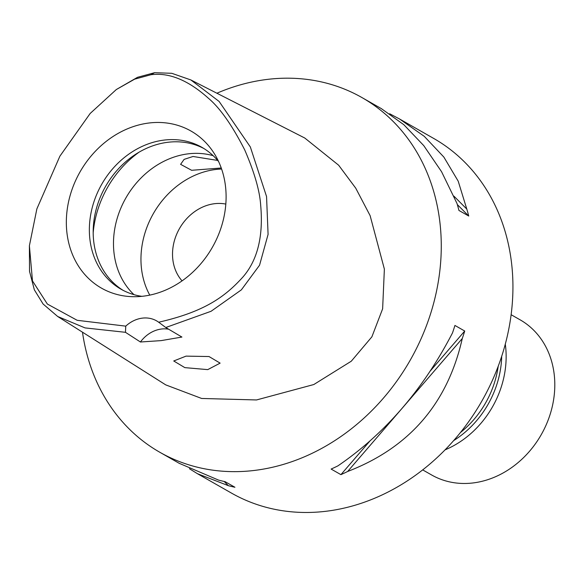 <?xml version="1.0" encoding="UTF-8"?>
<svg xmlns="http://www.w3.org/2000/svg" width="584" height="584" viewBox="0 0 584 584"><rect width="100%" height="100%" fill="white"/><g stroke="black" fill="none" stroke-linecap="round" stroke-linejoin="round"><path stroke-width="0.88" d="M158.673 322.222A30.616 25.798 -60.3 0 0 156.563 320.85A30.616 25.798 -60.3 0 0 125.757 326.142L77.168 320.302L47.362 304.045L32.492 280.94L29.39 245.776L36.872 208.868L59.889 156.183L90.162 113.471L116.311 89.542L134.605 79.176L150.928 74.73C169.083 72.321 188.26 80.169 208.444 98.287C220.051 108.084 232.147 125.297 244.725 149.927C254.471 172.506 259.785 190.968 260.683 205.327C263.464 236.294 257.529 260.216 242.864 277.086C224.964 296.833 204.604 311.703 158.673 322.222L165.776 327.514L181.916 337.056L161.133 340.618L140.43 341.998A30.616 25.798 119.7 0 1 168.623 329.201M149.241 122.976A90.403 76.161 -60.3 0 0 66.737 213.686A90.403 76.161 -60.3 0 0 133.313 296.701A90.403 76.161 -60.3 0 0 143.197 296.19A90.403 76.161 -60.3 0 0 215.043 242.331A90.403 76.161 -60.3 0 0 214.576 154.059A90.403 76.161 -60.3 0 0 149.241 122.976M125.757 326.142L125.465 332.311L140.43 341.998M116.311 89.542L137.51 77.307L154.599 72.693L171.798 73.307L190.88 79.957L219.124 101.463L250.346 146.971L266.552 196.538L268.085 234.396L259.551 265.216L241.367 289.854L211.058 311.287L165.776 327.514M125.465 332.311L85.06 327.909L57.706 316.506L43.099 304.016L34.346 289.817L29.536 271.377L29.39 245.776M186.055 356.123L173.733 360.978L184.836 367.628L207.751 369.621L220.124 363.131L209.021 356.539L186.055 356.123M57.706 316.506L165.732 384.878L201.641 398.463L256.522 399.952L313.805 384.535L351.283 361.211L371.891 336.822L382.629 308.819L384.374 269.085L370.125 215.649L355.736 188.165L338.654 165.221L304.775 138.028L190.88 79.957M216.89 93.221A204.123 171.966 119.7 0 1 267.713 79.358A204.123 171.966 119.7 0 1 361.934 97.557A204.123 171.966 119.7 0 1 432.321 308.031A204.123 171.966 119.7 0 1 254.055 470.478A204.123 171.966 119.7 0 1 159.841 452.279A204.123 171.966 119.7 0 1 82.49 332.194M197.83 473.923L231.505 493.108A204.123 171.966 -60.3 0 0 325.726 511.307A204.123 171.966 -60.3 0 0 503.985 348.86A204.123 171.966 -60.3 0 0 433.598 138.386L399.872 119.172M179.237 463.324L218.562 480.099A204.123 171.966 -60.3 0 0 225.132 481.683L234.929 487.26A204.123 171.966 119.7 0 1 228.359 485.676L224.161 481.464M189.457 468.748L197.414 473.682L228.359 485.676M347.655 471.478A204.123 171.966 119.7 0 1 340.917 474.646L331.121 469.069A204.123 171.966 -60.3 0 0 337.859 465.901C385.017 433.737 423.225 389.411 452.49 332.931A204.123 171.966 -60.3 0 0 454.929 325.449L464.725 331.033A204.123 171.966 119.7 0 1 462.28 338.508L347.655 471.478C409.442 447.651 447.651 403.332 462.28 338.508M453.907 196.136L466.799 209.079L458.214 181.193L443.847 157.06L424.261 136.335L399.507 118.961L389.645 113.749M466.799 209.079A204.123 171.966 119.7 0 1 468.74 216.036L458.944 210.459A204.123 171.966 -60.3 0 0 457.009 203.502L441.562 171.711L423.75 145.613L403.785 124.662L381.279 108.58M460.469 432.496A89.308 75.234 -60.3 0 0 498.21 366.256M225.818 204.079A45.932 38.69 -60.3 0 0 214.642 203.692A45.932 38.69 -60.3 0 0 176.638 234.315A45.932 38.69 -60.3 0 0 182.069 280.875M149.774 295.117A81.65 68.788 119.7 0 1 151.767 216.518A81.65 68.788 119.7 0 1 215.839 169.47A81.65 68.788 119.7 0 1 221.606 169.039M217.649 160.425L193.027 156.475L184.121 159.374L180.602 164.338L191.632 170.294L221.248 168.002M213.16 155.687A81.65 68.788 -60.3 0 0 188.369 153.818A81.65 68.788 -60.3 0 0 119.691 210.999A81.65 68.788 -60.3 0 0 133.984 294.657M93.184 232.761A96.959 81.687 119.7 0 1 139.109 152.147M123.02 290.292A81.65 68.788 119.7 0 1 97.127 205.991A81.65 68.788 119.7 0 1 168.061 142.255A81.65 68.788 119.7 0 1 203.816 148.482M218.628 161.607A81.65 68.788 -60.3 0 0 201.925 147.35A81.65 68.788 -60.3 0 0 164.235 140.072A81.65 68.788 -60.3 0 0 92.936 205.05A81.65 68.788 -60.3 0 0 121.085 289.241A81.65 68.788 -60.3 0 0 141.868 296.336M464.725 331.033L430.247 371.03M369.862 441.066L340.917 474.646M457.33 204.582L468.74 216.036M445.074 449.855A90.067 75.876 -60.3 0 0 505.291 344.159M501.7 356.291A90.067 75.876 119.7 0 1 453.68 440.584M422.699 469.894L431.678 475.004A89.308 75.234 -60.3 0 0 472.901 482.968A89.308 75.234 -60.3 0 0 550.887 411.895A89.308 75.234 -60.3 0 0 520.096 319.813L511.117 314.703M154.599 72.693L150.928 74.73M159.841 452.279L179.595 463.535M361.934 97.557L381.688 108.814"/></g></svg>

